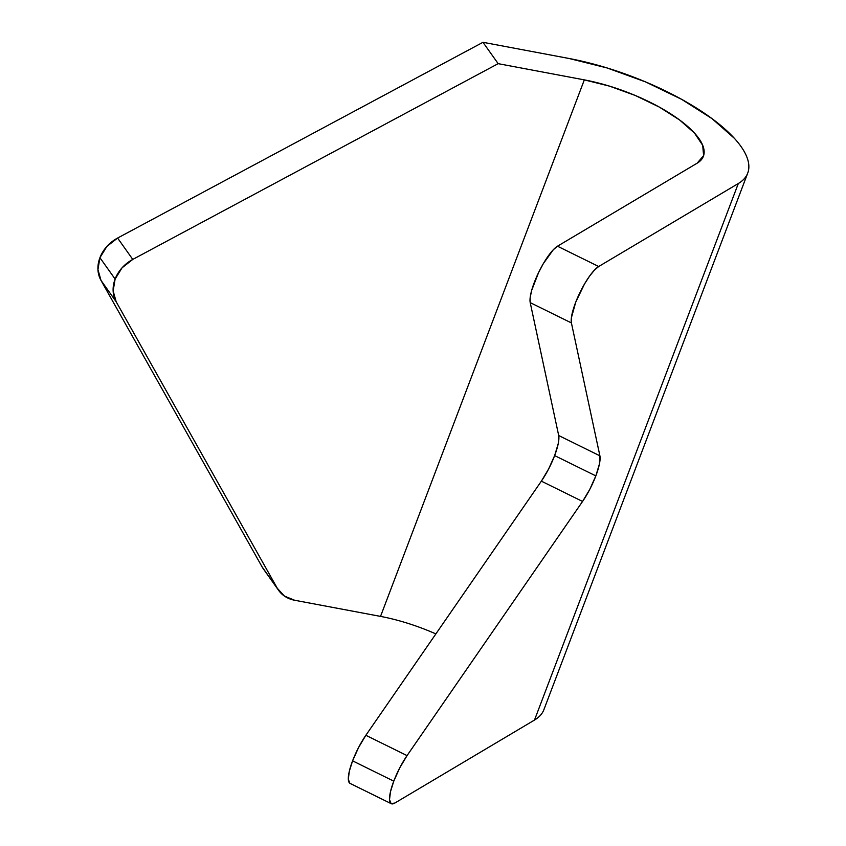 <?xml version="1.0" encoding="UTF-8"?>
<svg xmlns="http://www.w3.org/2000/svg" width="846" height="846" viewBox="0 0 846 846"><rect width="100%" height="100%" fill="white"/><g stroke="black" fill="none" stroke-linecap="round" stroke-linejoin="round"><path stroke-width="1.27" d="M431.513 632.025L435.87 633.908A94.847 32.825 20.8 0 0 380.531 616.396L294.62 600.248A33.195 27.664 -35.4 0 1 278.62 590.371A33.195 27.664 -35.4 0 1 277.319 588.308L284.436 596.081L294.62 600.248L380.531 616.396L584.332 79.873L498.167 63.662L132.78 259.415L122.046 267.822L115.119 279.064L113.142 290.929L116.188 301.779L277.319 588.308L262.123 566.936L101.002 280.407L116.188 301.779A33.195 27.664 -35.4 0 1 115.119 279.064L99.923 257.702A33.195 27.664 144.6 0 0 101.002 280.407L97.946 269.557L99.923 257.702L106.86 246.461L117.594 238.054L482.971 42.3L569.147 58.501A142.265 49.248 -159.2 0 1 747.716 173.123A142.265 49.248 -159.2 0 1 738.315 183.519L534.503 720.052C539.568 717.038 542.815 713.241 544.242 708.673M349.874 783.28L348.319 779.314L349.271 771.436L352.581 760.85L358.609 747.462L365.853 735.29L541.366 481.152L548.62 468.98L554.638 455.592A33.195 8.259 116.2 0 0 558.698 435.521L599.899 455.825A33.195 8.259 -63.8 0 1 595.838 475.896L554.638 455.592L558.244 443.642L558.698 435.521L530.209 302.625L530.167 297.559L531.669 290.379L538.585 272.571L543.344 263.614L553.273 249.782L557.493 246.207L697.115 163.215L557.493 246.207L598.693 266.511L594.474 270.086L589.599 276.082L584.544 283.928L575.756 302.085L571.367 317.863L571.41 322.929L599.899 455.825L599.444 463.946L595.838 475.896L589.821 489.295L582.566 501.456L407.053 755.605L399.798 767.766L393.781 781.154L352.581 760.85A33.195 8.259 116.2 0 0 350.064 783.396L391.264 803.7A33.195 8.259 -63.8 0 1 393.781 781.154L390.471 791.75L389.52 799.629L391.074 803.594L394.881 803.034A33.195 8.259 -63.8 0 1 391.264 803.7M380.531 616.396L584.332 79.873L498.167 63.662L482.971 42.3L498.167 63.662L132.78 259.415L117.594 238.054A33.195 27.664 144.6 0 0 99.923 257.702L115.119 279.064A33.195 27.664 -35.4 0 1 132.78 259.415L117.594 238.054L482.971 42.3L569.147 58.501L607.068 67.944L645.625 81.935L681.612 99.32L712.025 118.641L734.339 138.289C740.239 144.751 744.353 150.863 746.69 156.626C749.027 162.39 749.482 167.561 748.054 172.14C746.627 176.719 743.38 180.515 738.315 183.519L598.693 266.511L738.315 183.519L534.503 720.052L394.881 803.034L534.503 720.052A142.265 49.248 20.8 0 0 543.904 709.657L747.716 173.123M584.332 79.873A94.847 32.825 -159.2 0 1 703.386 156.288A94.847 32.825 -159.2 0 1 697.115 163.215L703.608 155.622L702.698 145.29L694.471 133.055L679.592 119.963L659.32 107.082L635.325 95.492L609.617 86.165L584.332 79.873M598.693 266.511L557.493 246.207A33.195 8.259 116.2 0 0 538.585 272.571A33.195 8.259 116.2 0 0 530.209 302.625L571.41 322.929A33.195 8.259 -63.8 0 1 579.785 292.875A33.195 8.259 -63.8 0 1 598.693 266.511M365.853 735.29A33.195 8.259 116.2 0 0 352.581 760.85L393.781 781.154A33.195 8.259 -63.8 0 1 407.053 755.605L365.853 735.29L541.366 481.152A33.195 8.259 116.2 0 0 554.638 455.592L595.838 475.896A33.195 8.259 -63.8 0 1 582.566 501.456L541.366 481.152L582.566 501.456L407.053 755.605L365.853 735.29M599.899 455.825L558.698 435.521L530.209 302.625L571.41 322.929L599.899 455.825M262.123 566.936L101.002 280.407L116.188 301.779L277.319 588.308L262.123 566.936A33.195 27.664 144.6 0 0 263.434 568.998L278.62 590.371"/></g></svg>
